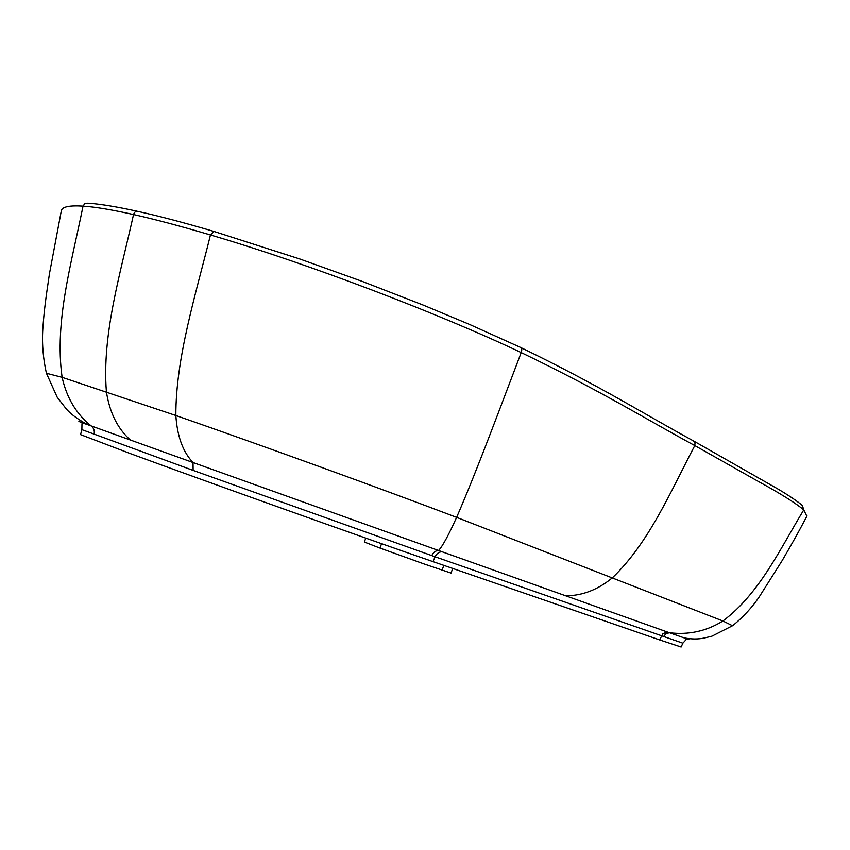 <?xml version="1.0" encoding="UTF-8"?>
<svg xmlns="http://www.w3.org/2000/svg" width="850" height="850" viewBox="0 0 850 850"><rect width="100%" height="100%" fill="white"/><g stroke="black" fill="none" stroke-linecap="round" stroke-linejoin="round"><path stroke-width="1.27" d="M659.621 639.912L681.137 647.031L682.879 643.195L435.104 556.803L432.99 561.627L659.621 639.912L662.957 633.664L667.324 631.996L442.032 551.756C439.036 551.852 436.73 553.531 435.104 556.803L431.779 555.602C433.373 552.341 435.625 550.63 438.558 550.503L442.032 551.756M431.779 555.602L193.131 470.411L81.887 429.654L80.548 434.626L130.688 453.73C205.966 481.461 366.998 538.911 432.99 561.627M193.131 470.411L193.024 462.538L438.558 550.503C442.425 546.497 448.449 535.447 456.631 517.374C387.239 490.939 265.742 446.781 175.854 415.512C177.214 436.305 182.941 451.977 193.024 462.538L87.773 424.713C74.959 420.081 75.979 420.399 90.812 425.659M684.888 638.042C690.71 640.156 690.444 640.103 684.112 637.883L667.324 631.996M566.185 595.808C582.622 595.648 598.049 589.624 612.468 577.734C649.188 542.534 670.554 491.661 694.801 445.581C646.106 419.284 602.544 391.744 521.209 352.601C441.745 314.755 309.421 263.967 210.471 234.982C180.976 226.259 155.337 219.449 133.535 214.561C120.466 273.339 101.809 334.369 106.399 391.701C109.576 412.462 117.566 428.581 130.379 440.045M520.912 347.618C599.314 385.528 644.13 414.056 693.292 440.821L695.056 442.712L694.801 445.581L758.359 481.461C780.481 493.574 795.611 503.051 803.781 509.904L806.852 516.258M381.576 543.681L379.993 548.091L424.798 564.209L451.042 573.081L452.699 568.438M379.993 548.091L364.363 542.056L365.776 538.124M61.232 211.161L61.381 210.502C62.464 206.762 69.689 205.307 83.034 206.146C95.083 206.933 111.913 209.738 133.535 214.561C134.449 211.958 135.968 210.917 138.083 211.448C159.556 216.219 184.737 222.859 213.658 231.381M46.601 373.883L46.431 373.277L62.124 377.347L175.854 415.512C175.695 358.19 195.532 295.269 210.471 234.982L214.115 231.508L299.593 258.931L362.164 281.382L422.971 305.001L468.956 324.179L520.689 347.48L521.847 349.679L521.209 352.601C499.502 409.477 476.829 470.942 456.631 517.374L722.925 620.999C706.446 631.199 688.628 635.109 669.471 632.74L665.964 633.718L663.478 636.703M694.099 441.267L778.451 489.313C789.034 495.614 797.013 501.011 802.389 505.495L803.781 509.904C780.13 548.76 759.836 593.3 722.925 620.999L732.604 625.759M443.828 565.367L442.096 570.222M94.063 434.361C94.828 430.886 93.872 428.081 91.173 425.935C76.362 414.078 66.683 397.874 62.124 377.347C54.23 321.247 71.698 262.692 83.034 206.146L84.841 203.596L87.848 203.214C99.769 203.968 116.227 206.656 137.222 211.257M682.879 643.195L686.418 639.296L684.112 637.883C691.316 639.253 697.903 639.327 703.864 638.116L711.886 636.204L732.859 625.568C743.346 616.941 752.154 607.357 759.273 596.838L782.234 560.501C799.574 530.676 801.954 525.3 807.043 515.908M81.887 429.654L81.983 423.693C82.407 423.109 84.341 423.438 87.773 424.713L87.773 424.713C77.456 419.167 70.114 413.684 65.748 408.255L57.216 397.269L46.431 373.277C42.893 357.297 41.756 341.658 43.01 326.368C44.072 312.205 45.369 300.815 49.47 273.679L61.381 210.502"/></g></svg>

